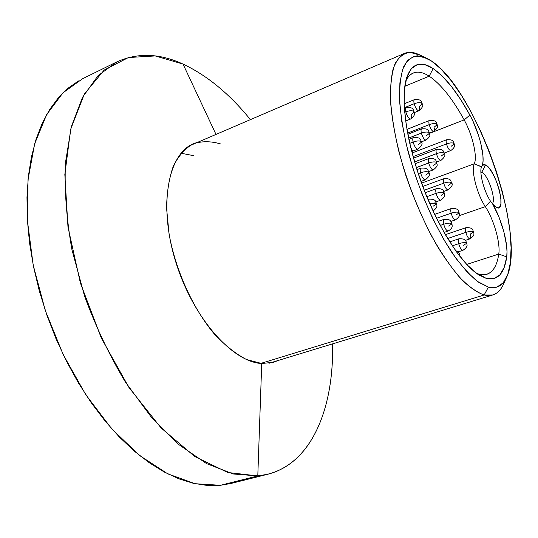 <?xml version="1.0" encoding="UTF-8"?>
<svg xmlns="http://www.w3.org/2000/svg" width="538" height="538" viewBox="0 0 538 538"><rect width="100%" height="100%" fill="white"/><g stroke="black" fill="none" stroke-linecap="round" stroke-linejoin="round"><path stroke-width="0.81" d="M481.786 172.18L480.885 171.878L481.786 172.18L480.905 172.503L481.786 172.18C487.986 174.702 496.406 199.712 492.351 203.593C496.406 199.712 487.986 174.702 481.786 172.18L485.632 164.971L481.786 172.18M482.519 165.132L485.632 164.971L483.904 164.514L482.519 165.132L483.063 160.875L482.922 155.556L480.636 142.664L478.598 135.596L473.124 121.541L469.896 115.092L460.817 99.732L451.476 86.537L442.162 75.992L433.171 68.555L429.196 76.181C418.9 69.637 411.126 71.097 405.874 80.559C407.811 76.779 410.252 74.271 413.184 73.047C417.77 71.238 423.103 72.28 429.196 76.181L404.811 86.288L429.196 76.181C440.777 84.036 452.438 98.609 464.166 119.9C472.492 134.776 477.65 156.807 474.287 163.794L421.557 183.128L474.287 163.794C470.885 170.277 476.991 194.265 485.316 206.639C476.991 194.265 470.885 170.277 474.287 163.794C477.65 156.807 472.492 134.776 464.166 119.9L429.606 133.323L464.166 119.9C452.438 98.609 440.777 84.036 429.196 76.181L433.171 68.555L424.717 64.607L417.28 64.607L411.214 68.777L406.829 77.176L404.421 89.664L404.193 105.878L406.251 125.213L410.561 146.827L416.977 169.712L425.202 192.739L434.825 214.756L445.356 234.676L456.264 251.582L467.018 264.77L477.139 273.768L486.211 278.388L479.035 275.039C461.409 264.131 437.75 227.379 421.873 183.996C405.968 140.613 400.292 97.277 406.701 77.573C411.832 63.41 420.662 60.404 433.171 68.555C445.336 77.048 457.576 92.563 469.896 115.092L464.166 119.9L469.896 115.092C478.995 131.528 485.108 155.442 482.519 165.132L481.571 166.726L482.519 165.132M490.508 201.185L485.316 206.639C493.837 219.457 500.602 243.163 498.76 254.077L466.695 264.42L498.76 254.077C497.078 265.335 493.131 272.073 486.903 274.299L478.907 274.158L476.466 273.284L478.907 274.158C489.721 276.646 496.339 269.955 498.76 254.077C500.602 243.163 493.837 219.457 485.316 206.639L459.244 215.651L485.316 206.639L490.508 201.185C483.951 191.326 479.015 172.389 481.497 166.908L474.287 163.794L481.571 166.726C478.928 171.992 483.87 191.205 490.508 201.185L494.752 206.222L496.735 207.587L492.573 203.835C501.772 219.437 508.592 244.716 506.722 256.855C504.341 273.734 497.509 280.91 486.211 278.388L478.907 274.158L486.211 278.388L493.803 278.677L499.829 274.938L504.16 267.514L506.722 256.855L507.004 251.744L506.594 245.671L503.844 231.656L498.921 216.975L492.573 203.835M496.07 207.231L498.242 207.897L499.466 207.365L500.898 203.949L500.851 197.903L499.351 190.156L496.635 181.844L493.097 174.171L489.244 168.246L485.632 164.971C495.975 169.544 507.448 213.041 496.735 207.587L496.07 207.231M498.76 254.077L506.722 256.855L498.76 254.077M504.926 280.48C502.337 288.334 498.296 293.163 492.815 294.972L484.133 294.992L488.41 287.104L477.455 281.428C469.371 274.75 460.898 265.18 452.028 252.726C434.267 225.711 417.488 187.009 407.676 149.974C403.379 131.81 400.675 115.206 399.552 100.162C399.371 86.436 400.696 75.381 403.527 66.994C407.131 60.317 411.819 56.584 417.589 55.797L427.239 58.474L431.22 60.834L441.059 69.099L451.221 80.747L461.375 95.273L471.227 112.126L480.481 130.747L488.894 150.586L496.244 171.057L502.31 191.595L506.91 211.622L509.883 230.526L511.08 247.715L510.394 262.571L507.764 274.481L503.165 282.874L496.668 287.218L488.41 287.104L478.638 282.268L467.697 272.658L456.042 258.475L444.193 240.197L432.74 218.589L422.276 194.675L413.339 169.652L406.385 144.789L401.738 121.339L399.566 100.418L399.882 82.933L402.565 69.537L407.38 60.606L414.004 56.268L422.081 56.429L431.22 60.834C475.498 88.844 526.514 232.961 507.045 276.35C503.218 285.564 497.011 289.148 488.41 287.104L484.133 294.992C493.238 296.976 499.822 293.075 503.884 283.291L506.171 278.267M425.336 57.573L420.339 55.219L410.07 52.341C403.904 53.107 398.86 56.974 394.953 63.935C391.852 72.704 390.346 84.291 390.427 98.71C391.516 114.527 394.293 132.005 398.766 151.144C406.916 181.239 417.905 209.618 431.738 236.283C440.972 252.557 450.212 266.189 459.459 277.178C468.45 286.357 476.675 292.295 484.133 294.992L260.722 363.432L484.133 294.992C477.589 292.706 470.414 287.891 462.613 280.533C454.576 271.757 446.426 260.775 438.161 247.594C425.652 225.994 414.845 201.831 405.746 175.119C397.387 148.421 392.35 124.238 390.628 102.576C390.164 89.315 390.985 78.171 393.083 69.153C395.847 61.493 399.6 56.261 404.347 53.45C409.7 51.285 415.908 52.368 422.955 56.685M181.03 153.222L193.559 155.65M446.89 139.685C446.049 139.967 445.921 141.373 446.493 143.908C449.58 142.859 451.92 142.624 453.507 143.209L454.254 143.902L451.093 146.336M444.227 153.041L450.831 150.553C449.264 150.378 447.818 148.165 446.493 143.908L413.09 156.619L446.493 143.908C445.948 141.534 446.036 140.136 446.762 139.712C454.718 139.369 452.902 142.335 454.233 143.814M454.254 143.902L453.507 143.209C451.92 142.624 449.58 142.859 446.493 143.908C447.737 147.963 449.136 150.189 450.71 150.586M429.203 158.434C428.261 158.764 428.087 160.277 428.685 162.98C431.906 161.891 434.374 161.635 436.089 162.2L436.917 162.913L433.682 165.348M433.312 169.873L433.305 169.873C431.584 169.726 430.044 167.426 428.685 162.98L416.318 167.614L428.685 162.98C428.113 160.438 428.241 158.939 429.062 158.475C437.327 158.105 435.545 161.272 436.896 162.826M436.917 162.913L436.089 162.2C434.374 161.635 431.906 161.891 428.685 162.98C429.963 167.224 431.456 169.537 433.171 169.907M421.873 128.757C420.965 129.059 420.797 130.512 421.368 133.108C424.556 131.998 427.011 131.763 428.732 132.395L429.573 133.182L426.399 135.744M421.503 141.824L426.042 140.075C424.307 139.907 422.754 137.587 421.368 133.108L408.598 138.091L421.368 133.108C420.824 130.68 420.945 129.248 421.725 128.797C429.889 128.333 428.161 131.433 429.553 133.088L433.742 131.454C432.081 131.279 430.568 129.006 429.21 124.628C432.323 123.538 434.711 123.31 436.372 123.955L437.172 124.722L434.038 127.271C434.583 129.624 434.482 131.023 433.742 131.454C437.313 128.414 438.457 126.161 437.165 124.695L437.165 124.695M429.573 133.182L428.732 132.395C427.011 131.763 424.556 131.998 421.368 133.108C422.66 137.372 424.173 139.705 425.901 140.109M414.663 99.564C413.783 99.846 413.621 101.231 414.173 103.733C417.327 102.597 419.768 102.381 421.489 103.088L422.343 103.942L419.23 106.618C419.754 108.945 419.647 110.324 418.9 110.761C417.152 110.586 415.578 108.246 414.173 103.733C413.655 101.413 413.762 100.034 414.509 99.604C422.666 99.086 420.918 102.159 422.317 103.841M404.3 107.728L414.173 103.733L404.3 107.728M422.343 103.942L421.489 103.088C419.768 102.381 417.327 102.597 414.173 103.733C415.484 108.01 417.004 110.364 418.746 110.801M436.654 188.609C435.686 188.959 435.504 190.539 436.116 193.35C439.378 192.295 441.859 192.005 443.574 192.496L444.388 193.149L441.093 195.455M440.709 200.176L440.683 200.183C438.981 200.042 437.461 197.762 436.116 193.35L426.802 196.7L436.116 193.35C435.531 190.694 435.666 189.127 436.526 188.643C444.785 188.334 443.036 191.528 444.375 193.068M444.388 193.149L443.574 192.496C441.859 192.005 439.378 192.295 436.116 193.35C437.387 197.581 438.867 199.867 440.561 200.217M444.233 219.289C443.231 219.665 443.05 221.313 443.682 224.245C446.977 223.209 449.479 222.9 451.187 223.317L451.987 223.895L448.625 226.061M448.235 230.99L448.194 231.01C446.506 230.876 445 228.623 443.682 224.245L440.219 225.435L443.682 224.245C443.07 221.461 443.211 219.82 444.112 219.316C452.27 219 450.736 222.382 451.974 223.821M451.987 223.895L451.187 223.317C449.479 222.9 446.977 223.209 443.682 224.245C444.933 228.455 446.399 230.721 448.08 231.037M459.903 256.431L459.714 255.14L459.042 254.951L458.995 254.319L458.463 254.561L459.721 255.16L459.365 255.738M429.654 120.431C428.793 120.714 428.645 122.113 429.21 124.628C428.678 122.281 428.779 120.895 429.512 120.465C437.522 120.021 435.78 123.027 437.152 124.628M407.609 133.108L429.21 124.628L407.609 133.108M437.172 124.722L436.372 123.955C434.711 123.31 432.323 123.538 429.21 124.628C430.481 128.79 431.947 131.077 433.601 131.487M436.863 149.288C435.975 149.591 435.82 151.05 436.405 153.666C439.553 152.597 441.954 152.355 443.608 152.927L444.395 153.633L441.207 156.067M436.641 162.012L440.884 160.432C439.237 160.263 437.744 158.011 436.405 153.666L414.59 161.904L436.405 153.666C435.847 151.212 435.955 149.766 436.728 149.322C444.832 148.965 443.036 152.032 444.375 153.545M444.395 153.633L443.608 152.927C441.954 152.355 439.553 152.597 436.405 153.666C437.663 157.816 439.109 160.075 440.75 160.465M444.186 178.616C443.265 178.946 443.11 180.465 443.715 183.182C446.896 182.14 449.311 181.871 450.958 182.375L451.738 183.014L448.484 185.328M443.742 191.461L448.141 189.88C446.506 189.732 445.034 187.5 443.715 183.182L424.233 190.257L443.715 183.182C443.137 180.62 443.251 179.107 444.058 178.65C452.162 178.347 450.393 181.441 451.718 182.933M451.738 183.014L450.958 182.375C449.311 181.871 446.896 182.14 443.715 183.182C444.96 187.311 446.392 189.558 448.019 189.914M451.631 208.421C450.683 208.778 450.521 210.365 451.147 213.189C454.361 212.174 456.789 211.878 458.437 212.308L459.203 212.887L455.888 215.066M455.551 219.813L455.518 219.827C453.904 219.686 452.445 217.473 451.147 213.189L436.547 218.273L451.147 213.189C450.541 210.506 450.662 208.926 451.516 208.448C459.714 208.253 457.892 211.4 459.183 212.813M459.203 212.887L458.437 212.308C456.789 211.878 454.361 212.174 451.147 213.189C452.377 217.305 453.796 219.524 455.404 219.854M459.196 238.724C458.221 239.101 458.053 240.762 458.699 243.701C461.954 242.705 464.395 242.389 466.036 242.746L466.789 243.25L463.413 245.301M463.063 250.257L463.016 250.271C461.416 250.136 459.977 247.944 458.699 243.701L452.29 245.832L458.699 243.701C458.073 240.889 458.201 239.242 459.089 238.744C467.287 238.616 465.491 241.791 466.776 243.183M457.932 251.945L463.016 250.271C469.412 245.913 466.211 244.111 466.789 243.23L466.036 242.746C464.395 242.389 461.954 242.705 458.699 243.701C459.916 247.796 461.322 249.995 462.915 250.298M466.238 227.608C465.309 227.964 465.168 229.565 465.8 232.396C468.975 231.421 471.355 231.118 472.936 231.495L473.648 231.999L470.326 234.064C470.945 236.774 470.831 238.368 469.997 238.845C468.457 238.704 467.058 236.552 465.8 232.396C465.188 229.692 465.296 228.105 466.13 227.635C474.173 227.5 472.364 230.573 473.635 231.939M447.643 238.516L465.8 232.396L447.643 238.516M473.648 231.999L472.936 231.495C471.355 231.118 468.975 231.421 465.8 232.396C466.997 236.404 468.363 238.563 469.896 238.872M428.719 199.141L428.046 199.699L428.584 199.174C436.93 198.818 435.329 202.187 436.634 203.741M436.648 203.828L435.908 203.472L435.867 202.846L429.714 203.579L436.13 203.31L436.648 203.828L433.298 206.121M421.133 168.071C420.138 168.421 419.943 169.995 420.548 172.792C423.843 171.689 426.385 171.414 428.174 171.965L429.042 172.698L425.76 175.126M420.945 181.434L425.316 179.826C423.52 179.685 421.933 177.345 420.548 172.792L418.261 173.639L420.548 172.792C419.97 170.163 420.117 168.602 420.985 168.112C429.21 167.621 427.723 171.01 429.028 172.604M429.042 172.698L428.174 171.965C426.385 171.414 423.843 171.689 420.548 172.792C421.853 177.143 423.393 179.497 425.181 179.86M413.675 137.526C412.713 137.849 412.525 139.355 413.11 142.045C416.372 140.916 418.894 140.66 420.682 141.292L421.57 142.093L418.349 144.655M412.875 151.091L417.939 149.147C416.123 148.999 414.516 146.632 413.11 142.045L409.748 143.343L413.11 142.045C412.552 139.53 412.693 138.044 413.52 137.573C421.738 137.015 420.225 140.371 421.55 141.998M421.57 142.093L420.682 141.292C418.894 140.66 416.372 140.916 413.11 142.045C414.421 146.41 415.982 148.791 417.791 149.187M406.338 107.492C405.417 107.795 405.235 109.234 405.793 111.817C409.021 110.66 411.53 110.431 413.325 111.137L414.22 112.012L411.059 114.695C411.597 117.102 411.469 118.535 410.676 118.992C408.853 118.831 407.226 116.437 405.793 111.817C405.262 109.416 405.39 107.99 406.177 107.539C414.502 107.001 412.774 110.176 414.193 111.904M404.65 112.274L405.793 111.817L404.65 112.274M414.22 112.012L413.325 111.137C411.53 110.431 409.021 110.66 405.793 111.817C407.125 116.201 408.698 118.602 410.521 119.032M412.949 151.407L412.135 150.889L412.101 150.277L411.442 150.391L412.949 151.407L412.047 152.738M278.085 360.5L273.627 362.256L261.73 363.52L257.796 475.915L261.73 363.52C232.302 362.229 192.53 317.373 175.475 261.017C158.192 204.702 168.239 153.626 193.559 143.659L198.092 142.119M230.883 483.487L220.345 485.31L257.796 475.915L233.277 473.978L206.592 463.628L178.804 444.576L151.232 417.064L125.347 381.987C109.369 355.315 95.751 326.633 84.493 295.92L71.917 249.558C66.483 218.771 64.325 189.827 65.454 162.738L71.352 126.598L82.522 97.324L98.037 75.67L116.867 61.883C137.56 52.542 159.611 53.275 183.021 64.069L216 134.419L183.021 64.069C207.15 75.468 229.618 93.982 250.419 119.624C229.618 93.982 207.15 75.468 183.021 64.069L155.233 55.932L128.447 57.532L104.224 70.021L84.345 94.009L70.666 129.281L64.836 174.487L67.976 226.989L80.384 282.995L101.292 338.012L128.992 387.562L161.05 427.912L194.803 456.567L227.735 472.492L257.796 475.915C308.946 471.026 334.192 411.617 332.558 343.876C333.964 406.99 312.517 462.781 267.904 474.22L257.796 475.915L220.345 485.31L230.809 483.507L267.904 474.22M116.867 61.883L82.549 78.75L62.953 92.839L46.638 114.601L34.681 143.774L28.03 179.578L27.411 220.647L33.195 265.073L45.3 310.527L63.148 354.515L85.724 394.61L111.682 428.759L139.53 455.464L167.782 473.857L195.086 483.709L220.345 485.31L207.251 485.451L193.451 483.346L179.093 478.901L164.325 472.055L149.335 462.794L134.312 451.14L119.483 437.165L105.051 420.992L91.265 402.801L78.34 382.807L66.497 361.301L55.939 338.59L46.833 315.019L39.328 290.964L33.544 266.801L29.536 242.907L27.351 219.639L26.974 197.338L28.366 176.309L31.453 156.807L36.127 139.053L42.26 123.222L49.711 109.443L58.333 97.775L67.956 88.279L78.434 80.949M261.73 363.52L246.431 359.478C235.61 353.843 224.81 345.228 214.016 333.634C192.826 308.254 175.724 270.607 169.093 234.185L166.565 208.166C166.861 191.958 169.12 177.93 173.357 166.067C178.582 155.778 185.173 148.367 193.135 143.848C201.649 141.037 210.755 141.05 220.446 143.895M492.815 294.972L268.933 363.291M404.347 53.45L189.302 145.899M454.247 143.875L454.247 143.875C453.628 144.601 456.816 146.06 450.831 150.553M413.117 152.577L446.762 139.712M415.128 163.72L429.062 158.475M428.685 171.588L433.305 169.873C439.411 164.998 436.412 164.588 436.917 162.886M407.824 134.244L421.725 128.797M426.042 140.075C432.041 135.166 429.062 134.782 429.566 133.155M404.105 103.834L414.509 99.604M414.327 112.59L418.9 110.761C422.485 107.661 423.628 105.374 422.337 103.908M444.388 193.122L444.388 193.122C443.816 193.875 446.95 195.839 440.683 200.183L435.881 201.891M425.202 192.739L436.526 188.643M451.987 223.869L451.987 223.869C452.007 225.94 453.42 227.742 448.194 231.01L444.058 232.416M438.12 221.394L444.112 219.316M455.478 250.479C458.403 252.046 459.815 253.586 459.708 255.093M406.93 129.369L429.512 120.465M444.388 153.606L444.388 153.606C445.699 155.146 444.529 157.419 440.884 160.432M413.514 158.138L436.728 149.322M451.732 182.994L451.732 182.994C453.057 184.608 451.859 186.901 448.141 189.88M422.767 186.417L444.058 178.65M459.196 212.86L459.196 212.86C458.611 213.673 461.806 215.435 455.518 219.827L450.851 221.434M434.637 214.359L451.516 208.448M449.734 241.885L459.089 238.744M473.648 231.979L473.648 231.979C473.05 232.867 476.285 234.447 469.997 238.845L465.309 240.405M445.363 234.682L466.13 227.635M436.648 203.801L436.648 203.801C436.069 204.635 439.19 206.464 433.036 210.963M427.925 199.41L428.584 199.174M429.042 172.671L429.042 172.671C430.366 174.433 429.129 176.82 425.316 179.826M416.95 169.618L420.985 168.112M421.563 142.066L421.563 142.066C422.875 143.747 421.664 146.107 417.939 149.147M408.873 139.382L413.52 137.573M404.334 108.286L406.177 107.539M405.639 120.996L410.676 118.992C416.701 113.995 413.702 113.565 414.213 111.978M410.797 147.782L412.928 151.306M412.7 155.179L412.949 151.373"/></g></svg>

